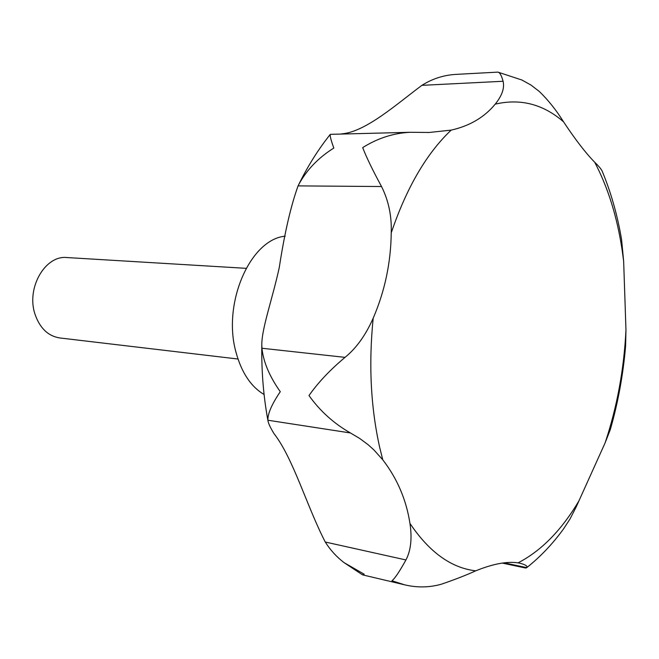 <?xml version="1.0" encoding="UTF-8"?>
<svg xmlns="http://www.w3.org/2000/svg" width="659" height="659" viewBox="0 0 659 659"><rect width="100%" height="100%" fill="white"/><g stroke="black" fill="none" stroke-linecap="round" stroke-linejoin="round"><path stroke-width="0.99" d="M625.605 346.066L625.968 329.978L623.653 261.269L621.569 239.522C617.425 215.056 610.926 192.197 602.087 170.945C601.107 168.918 598.644 166.027 594.715 162.254C585.727 153.086 575.332 139.601 563.544 121.816C556.336 110.259 548.28 100.16 539.375 91.527L531.072 85.11L521.92 80.027L498.039 72.152M341.362 133.909C365.737 132.121 397.13 103.677 421.917 85.34C432.518 78.643 444.051 74.978 456.489 74.36L497.883 72.119C499.761 72.366 501.499 75.423 503.089 81.271C504.695 88.034 502.059 95.662 495.206 104.155C484.414 117.269 469.735 125.918 451.168 130.12L429.264 132.467L410.112 132.294C393.481 133.102 377.673 138.201 362.689 147.608C366.519 157.501 372.796 170.475 381.536 186.53C388.596 200.657 391.833 216.111 391.232 232.874C390.861 262.694 384.84 291.13 373.192 318.173C365.696 335.134 356.313 348.199 345.036 357.359C329.92 370.029 317.91 382.772 308.989 395.573C320.101 411.101 333.924 423.564 350.464 432.963L359.765 438.507L367.994 444.603L373.818 449.825L382.764 459.801C397.22 478.558 406.29 499.761 409.956 523.419C412.213 538.411 410.87 550.594 405.936 559.952C399.412 571.732 394.741 578.668 391.916 580.752L404.437 584.772C416.974 587.803 429.297 587.606 441.415 584.195C454.982 579.541 466.415 575.085 475.716 570.826C493.089 563.832 507.191 561.18 518.032 562.877L519.935 563.223C525.503 564.672 527.768 566.139 526.722 567.638L525.701 568.05L502.29 563.083M344.023 562.597L362.45 574.813L364.18 574.203L344.023 562.597C336.543 556.863 330.291 550.001 325.266 542.019C306.921 506.54 293.206 458.26 274.029 433.655C270.396 427.724 268.37 423.383 267.949 420.64L267.9 420.228C267.661 413.753 271.788 404.239 280.289 391.693C269.523 376.487 263.402 362.005 261.936 348.249L261.812 344.986C261.549 328.973 272.488 298.725 279.259 267.579C284.49 233.418 290.759 206.185 298.074 185.887L298.568 184.882C306.476 170.121 318.223 157.847 333.808 148.044C330.95 140.136 329.788 135.573 330.316 134.345L410.112 132.294M285.207 236.194C250.329 239.151 222.034 303.486 236.07 352.507C241.614 372.706 250.955 386.701 264.094 394.51M246.071 268.328L66.971 257.554C45.174 254.992 26.039 288.123 35.026 314.236C39.853 328.174 48.115 336.082 59.804 337.96L237.99 359.023M563.643 528.757L569.969 519.053L576.246 506.837L605.11 442.889L610.316 429.577C618.06 402.575 623.159 374.707 625.613 345.975M623.653 261.269L622.154 250.173C617.121 216.745 607.969 187.444 594.715 162.254M563.544 121.816C543.189 104.147 520.412 98.265 495.206 104.155M451.168 130.12C426.562 153.407 406.587 187.667 391.232 232.874M373.192 318.173C368.57 364.023 370.712 406.99 379.609 447.057L382.764 459.801M325.266 542.019L405.936 559.952M421.917 85.34L503.089 81.271M298.074 185.887L381.536 186.53M261.936 348.249L345.036 357.359M267.9 420.228L350.464 432.963M504.102 562.844L526.722 567.638M409.956 523.419C429.306 552.176 451.226 567.976 475.716 570.826M518.032 562.877C541.327 550.842 561.666 530.1 579.047 500.667M605.11 442.889C617.038 407.138 623.991 369.501 625.968 329.978M267.949 420.64C263.452 396.29 261.401 371.066 261.812 344.986M298.568 184.882C307.778 166.076 318.363 149.231 330.316 134.345M427.823 132.5L429.264 132.467M362.615 574.87L404.437 584.772M563.725 528.65C552.802 543.766 540.429 556.797 526.607 567.761"/></g></svg>
